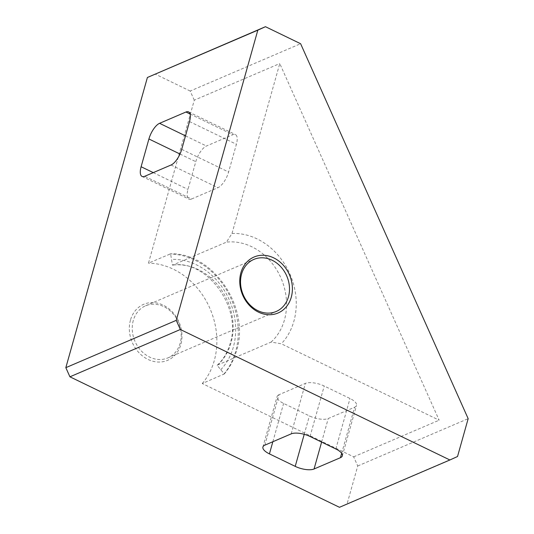 <?xml version="1.0" encoding="UTF-8"?>
<svg xmlns="http://www.w3.org/2000/svg" width="534" height="534" viewBox="0 0 534 534"><rect width="100%" height="100%" fill="white"/><g stroke="black" fill="none" stroke-linecap="round" stroke-linejoin="round"><path stroke-width="0.4" stroke-dasharray="2.67 2" d="M339.47 507.3L347.1 503.829L357.74 465.982L353.655 456.837L202.266 383.546L224.313 373.927L217.131 365.316L217.658 364.989L271.092 342.094L281.298 343.783L439.148 420.198L279.769 63.553L232.003 233.478L226.429 242.156L172.469 265.204L170.58 253.83L148.465 263.155L194.276 100.185L279.769 63.553M202.266 383.546A70.828 59.287 66.8 0 0 214.254 360.684A70.828 59.287 66.8 0 0 148.465 263.155M133.286 320.513A28.335 23.716 66.8 0 0 141.029 350.644A28.335 23.716 66.8 0 0 167.883 357.9A28.335 23.716 66.8 0 0 180.165 343.208A28.335 23.716 66.8 0 0 172.422 313.078A28.335 23.716 66.8 0 0 145.562 305.815A28.335 23.716 66.8 0 0 133.286 320.513M130.456 320.12A30.458 25.492 66.8 0 0 148.031 359.442A30.458 25.492 66.8 0 0 180.852 344.517A30.458 25.492 66.8 0 0 163.277 305.194A30.458 25.492 66.8 0 0 130.456 320.12M191.566 198.995L217.925 187.701A14.164 5.58 -64.2 0 0 228.599 172.035L236.395 144.273A14.164 5.58 -64.2 0 0 235.447 134.581A14.164 5.58 -64.2 0 0 232.817 134.715L206.458 146.009A14.164 5.58 -64.2 0 0 195.791 161.675L187.988 189.43A14.164 5.58 -64.2 0 0 188.936 199.129A14.164 5.58 -64.2 0 0 191.566 198.995L144.687 176.3M279.022 394.699A14.164 5.38 -164.3 0 0 277.099 396.535A14.164 5.38 -164.3 0 0 283.614 403.424L309.4 415.906A14.164 5.38 -164.3 0 0 328.243 418.522L354.603 407.228A14.164 5.38 -164.3 0 0 356.518 405.393A14.164 5.38 -164.3 0 0 350.004 398.504L324.225 386.022A14.164 5.38 -164.3 0 0 305.381 383.399L279.022 394.699L264.837 445.162M353.655 456.837L439.148 420.198M357.74 465.982L468.164 418.663M347.1 503.829L457.531 456.51M194.276 100.185L190.191 91.04L300.615 43.721M190.191 91.04L155.034 74.019M271.092 342.094A56.664 47.433 66.8 0 0 284.462 319.899A56.664 47.433 66.8 0 0 226.429 242.156M232.003 233.478A63.746 53.36 -113.2 0 1 293.887 321.214A63.746 53.36 -113.2 0 1 281.298 343.783M217.658 364.989A56.664 47.433 66.8 0 0 231.028 342.801A56.664 47.433 66.8 0 0 172.996 265.051M220.742 369.735A63.746 53.36 66.8 0 0 233.325 347.16A63.746 53.36 66.8 0 0 171.447 259.424M223.639 374.387A70.828 59.287 66.8 0 0 235.627 351.526A70.828 59.287 66.8 0 0 169.839 253.997M171.047 165.006L217.925 187.701M181.72 149.34L228.599 172.035M189.517 121.585L236.395 144.273M190.091 114.029L232.817 134.715M185.505 135.863L206.458 146.009M179.991 154.026L195.791 161.675M153.271 172.622L187.988 189.43M272.847 441.731L283.614 403.424M304.22 434.322L309.4 415.906M321.615 442.092L328.243 418.522M341.653 453.286L354.603 407.228M335.819 448.967L350.004 398.504M310.04 436.485L324.225 386.022M291.197 433.868L305.381 383.399M217.131 365.316C223.192 359.796 227.504 352.594 230.074 343.716C242.509 307.017 205.79 258.77 172.469 265.204M224.313 373.927C229.98 367.272 234.066 359.502 236.582 350.604C250.439 307.711 213.139 252.502 170.58 253.83M167.883 357.9L276.171 311.496M188.569 111.886L235.447 134.581M142.064 176.44L188.936 199.129M262.915 447.005L277.099 396.535M342.334 455.856L356.518 405.393M145.562 305.815L253.85 259.411"/><path stroke-width="0.8" d="M241.575 274.109A28.335 23.716 66.8 0 0 249.318 304.24A28.335 23.716 66.8 0 0 276.171 311.496A28.335 23.716 66.8 0 0 288.453 296.804A28.335 23.716 66.8 0 0 280.71 266.673A28.335 23.716 66.8 0 0 253.85 259.411A28.335 23.716 66.8 0 0 241.575 274.109M291.277 297.198A30.458 25.492 -113.2 0 1 258.456 312.123A30.458 25.492 -113.2 0 1 240.887 272.801A30.458 25.492 -113.2 0 1 273.708 257.875A30.458 25.492 -113.2 0 1 291.277 297.198M171.047 165.006L144.687 176.3A14.164 5.58 115.8 0 1 142.064 176.44A14.164 5.58 115.8 0 1 141.109 166.742L148.913 138.98A14.164 5.58 115.8 0 1 159.579 123.314L185.939 112.02A14.164 5.58 115.8 0 1 188.569 111.886A14.164 5.58 115.8 0 1 189.517 121.585L181.72 149.34A14.164 5.58 115.8 0 1 171.047 165.006M269.43 453.887A14.164 5.38 15.7 0 1 262.915 447.005A14.164 5.38 15.7 0 1 264.837 445.162L291.197 433.868A14.164 5.38 15.7 0 1 310.04 436.485L335.819 448.967A14.164 5.38 15.7 0 1 342.334 455.856A14.164 5.38 15.7 0 1 340.418 457.698L314.059 468.992A14.164 5.38 15.7 0 1 295.215 466.369L269.43 453.887L272.847 441.731M468.164 418.663L457.531 456.51L449.895 459.981L180.345 329.491L176.26 320.347L257.822 30.171L265.458 26.7L300.615 43.721L468.164 418.663M265.458 26.7L147.397 77.49L65.836 367.666L69.921 376.81L339.47 507.3L449.895 459.981M69.921 376.81L180.345 329.491M65.836 367.666L176.26 320.347M147.397 77.49L257.822 30.171M185.939 112.02L190.091 114.029M159.579 123.314L185.505 135.863M148.913 138.98L179.991 154.026M141.109 166.742L153.271 172.622M295.215 466.369L304.22 434.322M314.059 468.992L321.615 442.092M340.418 457.698L341.653 453.286"/></g></svg>
